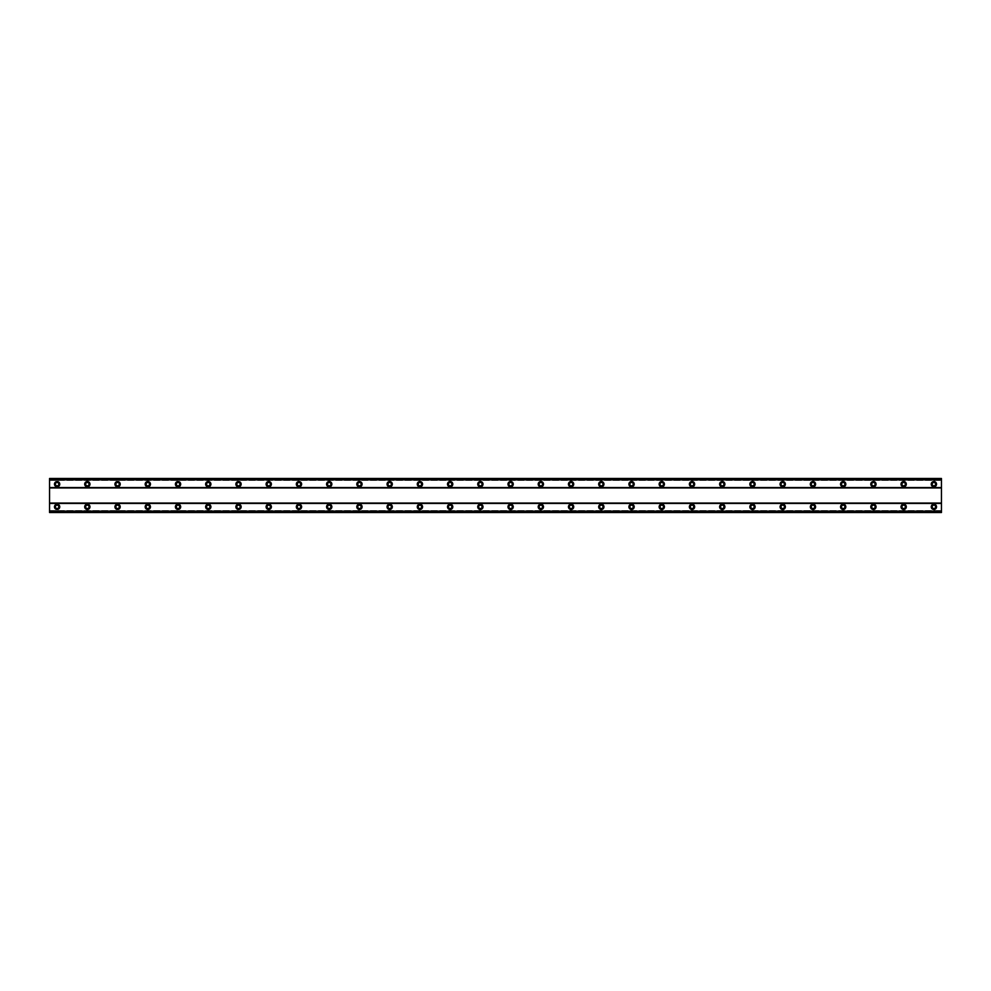 <?xml version="1.0" encoding="UTF-8"?>
<svg xmlns="http://www.w3.org/2000/svg" width="991" height="991" viewBox="0 0 991 991"><rect width="100%" height="100%" fill="white"/><g stroke="black" fill="none" stroke-linecap="round" stroke-linejoin="round"><path stroke-width="0.74" stroke-dasharray="4.96 3.72" d="M57.106 504.196A2.651 2.651 0 0 0 54.468 506.835A2.651 2.651 0 0 0 57.106 509.485A2.651 2.651 0 0 0 59.757 506.835A2.651 2.651 0 0 0 57.106 504.196M933.894 504.196A2.651 2.651 0 0 0 931.243 506.835A2.651 2.651 0 0 0 933.894 509.485A2.651 2.651 0 0 0 936.532 506.835A2.651 2.651 0 0 0 933.894 504.196M903.656 504.196A2.651 2.651 0 0 0 901.017 506.835A2.651 2.651 0 0 0 903.656 509.485A2.651 2.651 0 0 0 906.307 506.835A2.651 2.651 0 0 0 903.656 504.196M873.418 504.196A2.651 2.651 0 0 0 870.779 506.835A2.651 2.651 0 0 0 873.418 509.485A2.651 2.651 0 0 0 876.069 506.835A2.651 2.651 0 0 0 873.418 504.196M843.192 504.196A2.651 2.651 0 0 0 840.541 506.835A2.651 2.651 0 0 0 843.192 509.485A2.651 2.651 0 0 0 845.831 506.835A2.651 2.651 0 0 0 843.192 504.196M812.954 504.196A2.651 2.651 0 0 0 810.316 506.835A2.651 2.651 0 0 0 812.954 509.485A2.651 2.651 0 0 0 815.605 506.835A2.651 2.651 0 0 0 812.954 504.196M782.717 504.196A2.651 2.651 0 0 0 780.078 506.835A2.651 2.651 0 0 0 782.717 509.485A2.651 2.651 0 0 0 785.368 506.835A2.651 2.651 0 0 0 782.717 504.196M752.491 504.196A2.651 2.651 0 0 0 749.84 506.835A2.651 2.651 0 0 0 752.491 509.485A2.651 2.651 0 0 0 755.13 506.835A2.651 2.651 0 0 0 752.491 504.196M722.253 504.196A2.651 2.651 0 0 0 719.615 506.835A2.651 2.651 0 0 0 722.253 509.485A2.651 2.651 0 0 0 724.904 506.835A2.651 2.651 0 0 0 722.253 504.196M692.015 504.196A2.651 2.651 0 0 0 689.377 506.835A2.651 2.651 0 0 0 692.015 509.485A2.651 2.651 0 0 0 694.666 506.835A2.651 2.651 0 0 0 692.015 504.196M661.79 504.196A2.651 2.651 0 0 0 659.139 506.835A2.651 2.651 0 0 0 661.79 509.485A2.651 2.651 0 0 0 664.428 506.835A2.651 2.651 0 0 0 661.79 504.196M631.552 504.196A2.651 2.651 0 0 0 628.901 506.835A2.651 2.651 0 0 0 631.552 509.485A2.651 2.651 0 0 0 634.203 506.835A2.651 2.651 0 0 0 631.552 504.196M601.314 504.196A2.651 2.651 0 0 0 598.675 506.835A2.651 2.651 0 0 0 601.314 509.485A2.651 2.651 0 0 0 603.965 506.835A2.651 2.651 0 0 0 601.314 504.196M571.089 504.196A2.651 2.651 0 0 0 568.438 506.835A2.651 2.651 0 0 0 571.089 509.485A2.651 2.651 0 0 0 573.727 506.835A2.651 2.651 0 0 0 571.089 504.196M540.851 504.196A2.651 2.651 0 0 0 538.2 506.835A2.651 2.651 0 0 0 540.851 509.485A2.651 2.651 0 0 0 543.502 506.835A2.651 2.651 0 0 0 540.851 504.196M510.613 504.196A2.651 2.651 0 0 0 507.974 506.835A2.651 2.651 0 0 0 510.613 509.485A2.651 2.651 0 0 0 513.264 506.835A2.651 2.651 0 0 0 510.613 504.196M480.387 504.196A2.651 2.651 0 0 0 477.736 506.835A2.651 2.651 0 0 0 480.387 509.485A2.651 2.651 0 0 0 483.026 506.835A2.651 2.651 0 0 0 480.387 504.196M450.149 504.196A2.651 2.651 0 0 0 447.498 506.835A2.651 2.651 0 0 0 450.149 509.485A2.651 2.651 0 0 0 452.8 506.835A2.651 2.651 0 0 0 450.149 504.196M419.911 504.196A2.651 2.651 0 0 0 417.273 506.835A2.651 2.651 0 0 0 419.911 509.485A2.651 2.651 0 0 0 422.562 506.835A2.651 2.651 0 0 0 419.911 504.196M389.686 504.196A2.651 2.651 0 0 0 387.035 506.835A2.651 2.651 0 0 0 389.686 509.485A2.651 2.651 0 0 0 392.325 506.835A2.651 2.651 0 0 0 389.686 504.196M359.448 504.196A2.651 2.651 0 0 0 356.797 506.835A2.651 2.651 0 0 0 359.448 509.485A2.651 2.651 0 0 0 362.099 506.835A2.651 2.651 0 0 0 359.448 504.196M329.21 504.196A2.651 2.651 0 0 0 326.572 506.835A2.651 2.651 0 0 0 329.21 509.485A2.651 2.651 0 0 0 331.861 506.835A2.651 2.651 0 0 0 329.21 504.196M298.985 504.196A2.651 2.651 0 0 0 296.334 506.835A2.651 2.651 0 0 0 298.985 509.485A2.651 2.651 0 0 0 301.623 506.835A2.651 2.651 0 0 0 298.985 504.196M268.747 504.196A2.651 2.651 0 0 0 266.096 506.835A2.651 2.651 0 0 0 268.747 509.485A2.651 2.651 0 0 0 271.385 506.835A2.651 2.651 0 0 0 268.747 504.196M238.509 504.196A2.651 2.651 0 0 0 235.87 506.835A2.651 2.651 0 0 0 238.509 509.485A2.651 2.651 0 0 0 241.16 506.835A2.651 2.651 0 0 0 238.509 504.196M208.283 504.196A2.651 2.651 0 0 0 205.632 506.835A2.651 2.651 0 0 0 208.283 509.485A2.651 2.651 0 0 0 210.922 506.835A2.651 2.651 0 0 0 208.283 504.196M178.046 504.196A2.651 2.651 0 0 0 175.395 506.835A2.651 2.651 0 0 0 178.046 509.485A2.651 2.651 0 0 0 180.684 506.835A2.651 2.651 0 0 0 178.046 504.196M147.808 504.196A2.651 2.651 0 0 0 145.169 506.835A2.651 2.651 0 0 0 147.808 509.485A2.651 2.651 0 0 0 150.459 506.835A2.651 2.651 0 0 0 147.808 504.196M117.582 504.196A2.651 2.651 0 0 0 114.931 506.835A2.651 2.651 0 0 0 117.582 509.485A2.651 2.651 0 0 0 120.221 506.835A2.651 2.651 0 0 0 117.582 504.196M87.344 504.196A2.651 2.651 0 0 0 84.693 506.835A2.651 2.651 0 0 0 87.344 509.485A2.651 2.651 0 0 0 89.983 506.835A2.651 2.651 0 0 0 87.344 504.196M57.106 481.515A2.651 2.651 0 0 0 54.468 484.165A2.651 2.651 0 0 0 57.106 486.804A2.651 2.651 0 0 0 59.757 484.165A2.651 2.651 0 0 0 57.106 481.515M933.894 481.515A2.651 2.651 0 0 0 931.243 484.165A2.651 2.651 0 0 0 933.894 486.804A2.651 2.651 0 0 0 936.532 484.165A2.651 2.651 0 0 0 933.894 481.515M903.656 481.515A2.651 2.651 0 0 0 901.017 484.165A2.651 2.651 0 0 0 903.656 486.804A2.651 2.651 0 0 0 906.307 484.165A2.651 2.651 0 0 0 903.656 481.515M873.418 481.515A2.651 2.651 0 0 0 870.779 484.165A2.651 2.651 0 0 0 873.418 486.804A2.651 2.651 0 0 0 876.069 484.165A2.651 2.651 0 0 0 873.418 481.515M843.192 481.515A2.651 2.651 0 0 0 840.541 484.165A2.651 2.651 0 0 0 843.192 486.804A2.651 2.651 0 0 0 845.831 484.165A2.651 2.651 0 0 0 843.192 481.515M812.954 481.515A2.651 2.651 0 0 0 810.316 484.165A2.651 2.651 0 0 0 812.954 486.804A2.651 2.651 0 0 0 815.605 484.165A2.651 2.651 0 0 0 812.954 481.515M782.717 481.515A2.651 2.651 0 0 0 780.078 484.165A2.651 2.651 0 0 0 782.717 486.804A2.651 2.651 0 0 0 785.368 484.165A2.651 2.651 0 0 0 782.717 481.515M752.491 481.515A2.651 2.651 0 0 0 749.84 484.165A2.651 2.651 0 0 0 752.491 486.804A2.651 2.651 0 0 0 755.13 484.165A2.651 2.651 0 0 0 752.491 481.515M722.253 481.515A2.651 2.651 0 0 0 719.615 484.165A2.651 2.651 0 0 0 722.253 486.804A2.651 2.651 0 0 0 724.904 484.165A2.651 2.651 0 0 0 722.253 481.515M692.015 481.515A2.651 2.651 0 0 0 689.377 484.165A2.651 2.651 0 0 0 692.015 486.804A2.651 2.651 0 0 0 694.666 484.165A2.651 2.651 0 0 0 692.015 481.515M661.79 481.515A2.651 2.651 0 0 0 659.139 484.165A2.651 2.651 0 0 0 661.79 486.804A2.651 2.651 0 0 0 664.428 484.165A2.651 2.651 0 0 0 661.79 481.515M631.552 481.515A2.651 2.651 0 0 0 628.901 484.165A2.651 2.651 0 0 0 631.552 486.804A2.651 2.651 0 0 0 634.203 484.165A2.651 2.651 0 0 0 631.552 481.515M601.314 481.515A2.651 2.651 0 0 0 598.675 484.165A2.651 2.651 0 0 0 601.314 486.804A2.651 2.651 0 0 0 603.965 484.165A2.651 2.651 0 0 0 601.314 481.515M571.089 481.515A2.651 2.651 0 0 0 568.438 484.165A2.651 2.651 0 0 0 571.089 486.804A2.651 2.651 0 0 0 573.727 484.165A2.651 2.651 0 0 0 571.089 481.515M540.851 481.515A2.651 2.651 0 0 0 538.2 484.165A2.651 2.651 0 0 0 540.851 486.804A2.651 2.651 0 0 0 543.502 484.165A2.651 2.651 0 0 0 540.851 481.515M510.613 481.515A2.651 2.651 0 0 0 507.974 484.165A2.651 2.651 0 0 0 510.613 486.804A2.651 2.651 0 0 0 513.264 484.165A2.651 2.651 0 0 0 510.613 481.515M480.387 481.515A2.651 2.651 0 0 0 477.736 484.165A2.651 2.651 0 0 0 480.387 486.804A2.651 2.651 0 0 0 483.026 484.165A2.651 2.651 0 0 0 480.387 481.515M450.149 481.515A2.651 2.651 0 0 0 447.498 484.165A2.651 2.651 0 0 0 450.149 486.804A2.651 2.651 0 0 0 452.8 484.165A2.651 2.651 0 0 0 450.149 481.515M419.911 481.515A2.651 2.651 0 0 0 417.273 484.165A2.651 2.651 0 0 0 419.911 486.804A2.651 2.651 0 0 0 422.562 484.165A2.651 2.651 0 0 0 419.911 481.515M389.686 481.515A2.651 2.651 0 0 0 387.035 484.165A2.651 2.651 0 0 0 389.686 486.804A2.651 2.651 0 0 0 392.325 484.165A2.651 2.651 0 0 0 389.686 481.515M359.448 481.515A2.651 2.651 0 0 0 356.797 484.165A2.651 2.651 0 0 0 359.448 486.804A2.651 2.651 0 0 0 362.099 484.165A2.651 2.651 0 0 0 359.448 481.515M329.21 481.515A2.651 2.651 0 0 0 326.572 484.165A2.651 2.651 0 0 0 329.21 486.804A2.651 2.651 0 0 0 331.861 484.165A2.651 2.651 0 0 0 329.21 481.515M298.985 481.515A2.651 2.651 0 0 0 296.334 484.165A2.651 2.651 0 0 0 298.985 486.804A2.651 2.651 0 0 0 301.623 484.165A2.651 2.651 0 0 0 298.985 481.515M268.747 481.515A2.651 2.651 0 0 0 266.096 484.165A2.651 2.651 0 0 0 268.747 486.804A2.651 2.651 0 0 0 271.385 484.165A2.651 2.651 0 0 0 268.747 481.515M238.509 481.515A2.651 2.651 0 0 0 235.87 484.165A2.651 2.651 0 0 0 238.509 486.804A2.651 2.651 0 0 0 241.16 484.165A2.651 2.651 0 0 0 238.509 481.515M208.283 481.515A2.651 2.651 0 0 0 205.632 484.165A2.651 2.651 0 0 0 208.283 486.804A2.651 2.651 0 0 0 210.922 484.165A2.651 2.651 0 0 0 208.283 481.515M178.046 481.515A2.651 2.651 0 0 0 175.395 484.165A2.651 2.651 0 0 0 178.046 486.804A2.651 2.651 0 0 0 180.684 484.165A2.651 2.651 0 0 0 178.046 481.515M147.808 481.515A2.651 2.651 0 0 0 145.169 484.165A2.651 2.651 0 0 0 147.808 486.804A2.651 2.651 0 0 0 150.459 484.165A2.651 2.651 0 0 0 147.808 481.515M117.582 481.515A2.651 2.651 0 0 0 114.931 484.165A2.651 2.651 0 0 0 117.582 486.804A2.651 2.651 0 0 0 120.221 484.165A2.651 2.651 0 0 0 117.582 481.515M87.344 481.515A2.651 2.651 0 0 0 84.693 484.165A2.651 2.651 0 0 0 87.344 486.804A2.651 2.651 0 0 0 89.983 484.165A2.651 2.651 0 0 0 87.344 481.515M57.106 485.863A1.697 1.697 0 0 1 55.409 484.165A1.697 1.697 0 0 1 57.106 482.456A1.697 1.697 0 0 1 58.803 484.165A1.697 1.697 0 0 1 57.106 485.863M933.894 485.863A1.697 1.697 0 0 1 932.197 484.165A1.697 1.697 0 0 1 933.894 482.456A1.697 1.697 0 0 1 935.591 484.165A1.697 1.697 0 0 1 933.894 485.863M903.656 485.863A1.697 1.697 0 0 1 901.959 484.165A1.697 1.697 0 0 1 903.656 482.456A1.697 1.697 0 0 1 905.353 484.165A1.697 1.697 0 0 1 903.656 485.863M873.418 485.863A1.697 1.697 0 0 1 871.721 484.165A1.697 1.697 0 0 1 873.418 482.456A1.697 1.697 0 0 1 875.127 484.165A1.697 1.697 0 0 1 873.418 485.863M843.192 485.863A1.697 1.697 0 0 1 841.495 484.165A1.697 1.697 0 0 1 843.192 482.456A1.697 1.697 0 0 1 844.889 484.165A1.697 1.697 0 0 1 843.192 485.863M812.954 485.863A1.697 1.697 0 0 1 811.257 484.165A1.697 1.697 0 0 1 812.954 482.456A1.697 1.697 0 0 1 814.652 484.165A1.697 1.697 0 0 1 812.954 485.863M782.717 485.863A1.697 1.697 0 0 1 781.019 484.165A1.697 1.697 0 0 1 782.717 482.456A1.697 1.697 0 0 1 784.426 484.165A1.697 1.697 0 0 1 782.717 485.863M752.491 485.863A1.697 1.697 0 0 1 750.782 484.165A1.697 1.697 0 0 1 752.491 482.456A1.697 1.697 0 0 1 754.188 484.165A1.697 1.697 0 0 1 752.491 485.863M722.253 485.863A1.697 1.697 0 0 1 720.556 484.165A1.697 1.697 0 0 1 722.253 482.456A1.697 1.697 0 0 1 723.95 484.165A1.697 1.697 0 0 1 722.253 485.863M692.015 485.863A1.697 1.697 0 0 1 690.318 484.165A1.697 1.697 0 0 1 692.015 482.456A1.697 1.697 0 0 1 693.725 484.165A1.697 1.697 0 0 1 692.015 485.863M661.79 485.863A1.697 1.697 0 0 1 660.08 484.165A1.697 1.697 0 0 1 661.79 482.456A1.697 1.697 0 0 1 663.487 484.165A1.697 1.697 0 0 1 661.79 485.863M631.552 485.863A1.697 1.697 0 0 1 629.855 484.165A1.697 1.697 0 0 1 631.552 482.456A1.697 1.697 0 0 1 633.249 484.165A1.697 1.697 0 0 1 631.552 485.863M601.314 485.863A1.697 1.697 0 0 1 599.617 484.165A1.697 1.697 0 0 1 601.314 482.456A1.697 1.697 0 0 1 603.024 484.165A1.697 1.697 0 0 1 601.314 485.863M571.089 485.863A1.697 1.697 0 0 1 569.379 484.165A1.697 1.697 0 0 1 571.089 482.456A1.697 1.697 0 0 1 572.786 484.165A1.697 1.697 0 0 1 571.089 485.863M540.851 485.863A1.697 1.697 0 0 1 539.154 484.165A1.697 1.697 0 0 1 540.851 482.456A1.697 1.697 0 0 1 542.548 484.165A1.697 1.697 0 0 1 540.851 485.863M510.613 485.863A1.697 1.697 0 0 1 508.916 484.165A1.697 1.697 0 0 1 510.613 482.456A1.697 1.697 0 0 1 512.322 484.165A1.697 1.697 0 0 1 510.613 485.863M480.387 485.863A1.697 1.697 0 0 1 478.678 484.165A1.697 1.697 0 0 1 480.387 482.456A1.697 1.697 0 0 1 482.084 484.165A1.697 1.697 0 0 1 480.387 485.863M450.149 485.863A1.697 1.697 0 0 1 448.452 484.165A1.697 1.697 0 0 1 450.149 482.456A1.697 1.697 0 0 1 451.846 484.165A1.697 1.697 0 0 1 450.149 485.863M419.911 485.863A1.697 1.697 0 0 1 418.214 484.165A1.697 1.697 0 0 1 419.911 482.456A1.697 1.697 0 0 1 421.621 484.165A1.697 1.697 0 0 1 419.911 485.863M389.686 485.863A1.697 1.697 0 0 1 387.976 484.165A1.697 1.697 0 0 1 389.686 482.456A1.697 1.697 0 0 1 391.383 484.165A1.697 1.697 0 0 1 389.686 485.863M359.448 485.863A1.697 1.697 0 0 1 357.751 484.165A1.697 1.697 0 0 1 359.448 482.456A1.697 1.697 0 0 1 361.145 484.165A1.697 1.697 0 0 1 359.448 485.863M329.21 485.863A1.697 1.697 0 0 1 327.513 484.165A1.697 1.697 0 0 1 329.21 482.456A1.697 1.697 0 0 1 330.92 484.165A1.697 1.697 0 0 1 329.21 485.863M298.985 485.863A1.697 1.697 0 0 1 297.275 484.165A1.697 1.697 0 0 1 298.985 482.456A1.697 1.697 0 0 1 300.682 484.165A1.697 1.697 0 0 1 298.985 485.863M268.747 485.863A1.697 1.697 0 0 1 267.05 484.165A1.697 1.697 0 0 1 268.747 482.456A1.697 1.697 0 0 1 270.444 484.165A1.697 1.697 0 0 1 268.747 485.863M238.509 485.863A1.697 1.697 0 0 1 236.812 484.165A1.697 1.697 0 0 1 238.509 482.456A1.697 1.697 0 0 1 240.218 484.165A1.697 1.697 0 0 1 238.509 485.863M208.283 485.863A1.697 1.697 0 0 1 206.574 484.165A1.697 1.697 0 0 1 208.283 482.456A1.697 1.697 0 0 1 209.981 484.165A1.697 1.697 0 0 1 208.283 485.863M178.046 485.863A1.697 1.697 0 0 1 176.348 484.165A1.697 1.697 0 0 1 178.046 482.456A1.697 1.697 0 0 1 179.743 484.165A1.697 1.697 0 0 1 178.046 485.863M147.808 485.863A1.697 1.697 0 0 1 146.111 484.165A1.697 1.697 0 0 1 147.808 482.456A1.697 1.697 0 0 1 149.505 484.165A1.697 1.697 0 0 1 147.808 485.863M117.582 485.863A1.697 1.697 0 0 1 115.873 484.165A1.697 1.697 0 0 1 117.582 482.456A1.697 1.697 0 0 1 119.279 484.165A1.697 1.697 0 0 1 117.582 485.863M87.344 485.863A1.697 1.697 0 0 1 85.647 484.165A1.697 1.697 0 0 1 87.344 482.456A1.697 1.697 0 0 1 89.041 484.165A1.697 1.697 0 0 1 87.344 485.863M57.106 508.544A1.697 1.697 0 0 1 55.409 506.835A1.697 1.697 0 0 1 57.106 505.137A1.697 1.697 0 0 1 58.803 506.835A1.697 1.697 0 0 1 57.106 508.544M933.894 508.544A1.697 1.697 0 0 1 932.197 506.835A1.697 1.697 0 0 1 933.894 505.137A1.697 1.697 0 0 1 935.591 506.835A1.697 1.697 0 0 1 933.894 508.544M903.656 508.544A1.697 1.697 0 0 1 901.959 506.835A1.697 1.697 0 0 1 903.656 505.137A1.697 1.697 0 0 1 905.353 506.835A1.697 1.697 0 0 1 903.656 508.544M873.418 508.544A1.697 1.697 0 0 1 871.721 506.835A1.697 1.697 0 0 1 873.418 505.137A1.697 1.697 0 0 1 875.127 506.835A1.697 1.697 0 0 1 873.418 508.544M843.192 508.544A1.697 1.697 0 0 1 841.495 506.835A1.697 1.697 0 0 1 843.192 505.137A1.697 1.697 0 0 1 844.889 506.835A1.697 1.697 0 0 1 843.192 508.544M812.954 508.544A1.697 1.697 0 0 1 811.257 506.835A1.697 1.697 0 0 1 812.954 505.137A1.697 1.697 0 0 1 814.652 506.835A1.697 1.697 0 0 1 812.954 508.544M782.717 508.544A1.697 1.697 0 0 1 781.019 506.835A1.697 1.697 0 0 1 782.717 505.137A1.697 1.697 0 0 1 784.426 506.835A1.697 1.697 0 0 1 782.717 508.544M752.491 508.544A1.697 1.697 0 0 1 750.782 506.835A1.697 1.697 0 0 1 752.491 505.137A1.697 1.697 0 0 1 754.188 506.835A1.697 1.697 0 0 1 752.491 508.544M722.253 508.544A1.697 1.697 0 0 1 720.556 506.835A1.697 1.697 0 0 1 722.253 505.137A1.697 1.697 0 0 1 723.95 506.835A1.697 1.697 0 0 1 722.253 508.544M692.015 508.544A1.697 1.697 0 0 1 690.318 506.835A1.697 1.697 0 0 1 692.015 505.137A1.697 1.697 0 0 1 693.725 506.835A1.697 1.697 0 0 1 692.015 508.544M661.79 508.544A1.697 1.697 0 0 1 660.08 506.835A1.697 1.697 0 0 1 661.79 505.137A1.697 1.697 0 0 1 663.487 506.835A1.697 1.697 0 0 1 661.79 508.544M631.552 508.544A1.697 1.697 0 0 1 629.855 506.835A1.697 1.697 0 0 1 631.552 505.137A1.697 1.697 0 0 1 633.249 506.835A1.697 1.697 0 0 1 631.552 508.544M601.314 508.544A1.697 1.697 0 0 1 599.617 506.835A1.697 1.697 0 0 1 601.314 505.137A1.697 1.697 0 0 1 603.024 506.835A1.697 1.697 0 0 1 601.314 508.544M571.089 508.544A1.697 1.697 0 0 1 569.379 506.835A1.697 1.697 0 0 1 571.089 505.137A1.697 1.697 0 0 1 572.786 506.835A1.697 1.697 0 0 1 571.089 508.544M540.851 508.544A1.697 1.697 0 0 1 539.154 506.835A1.697 1.697 0 0 1 540.851 505.137A1.697 1.697 0 0 1 542.548 506.835A1.697 1.697 0 0 1 540.851 508.544M510.613 508.544A1.697 1.697 0 0 1 508.916 506.835A1.697 1.697 0 0 1 510.613 505.137A1.697 1.697 0 0 1 512.322 506.835A1.697 1.697 0 0 1 510.613 508.544M480.387 508.544A1.697 1.697 0 0 1 478.678 506.835A1.697 1.697 0 0 1 480.387 505.137A1.697 1.697 0 0 1 482.084 506.835A1.697 1.697 0 0 1 480.387 508.544M450.149 508.544A1.697 1.697 0 0 1 448.452 506.835A1.697 1.697 0 0 1 450.149 505.137A1.697 1.697 0 0 1 451.846 506.835A1.697 1.697 0 0 1 450.149 508.544M419.911 508.544A1.697 1.697 0 0 1 418.214 506.835A1.697 1.697 0 0 1 419.911 505.137A1.697 1.697 0 0 1 421.621 506.835A1.697 1.697 0 0 1 419.911 508.544M389.686 508.544A1.697 1.697 0 0 1 387.976 506.835A1.697 1.697 0 0 1 389.686 505.137A1.697 1.697 0 0 1 391.383 506.835A1.697 1.697 0 0 1 389.686 508.544M359.448 508.544A1.697 1.697 0 0 1 357.751 506.835A1.697 1.697 0 0 1 359.448 505.137A1.697 1.697 0 0 1 361.145 506.835A1.697 1.697 0 0 1 359.448 508.544M329.21 508.544A1.697 1.697 0 0 1 327.513 506.835A1.697 1.697 0 0 1 329.21 505.137A1.697 1.697 0 0 1 330.92 506.835A1.697 1.697 0 0 1 329.21 508.544M298.985 508.544A1.697 1.697 0 0 1 297.275 506.835A1.697 1.697 0 0 1 298.985 505.137A1.697 1.697 0 0 1 300.682 506.835A1.697 1.697 0 0 1 298.985 508.544M268.747 508.544A1.697 1.697 0 0 1 267.05 506.835A1.697 1.697 0 0 1 268.747 505.137A1.697 1.697 0 0 1 270.444 506.835A1.697 1.697 0 0 1 268.747 508.544M238.509 508.544A1.697 1.697 0 0 1 236.812 506.835A1.697 1.697 0 0 1 238.509 505.137A1.697 1.697 0 0 1 240.218 506.835A1.697 1.697 0 0 1 238.509 508.544M208.283 508.544A1.697 1.697 0 0 1 206.574 506.835A1.697 1.697 0 0 1 208.283 505.137A1.697 1.697 0 0 1 209.981 506.835A1.697 1.697 0 0 1 208.283 508.544M178.046 508.544A1.697 1.697 0 0 1 176.348 506.835A1.697 1.697 0 0 1 178.046 505.137A1.697 1.697 0 0 1 179.743 506.835A1.697 1.697 0 0 1 178.046 508.544M147.808 508.544A1.697 1.697 0 0 1 146.111 506.835A1.697 1.697 0 0 1 147.808 505.137A1.697 1.697 0 0 1 149.505 506.835A1.697 1.697 0 0 1 147.808 508.544M117.582 508.544A1.697 1.697 0 0 1 115.873 506.835A1.697 1.697 0 0 1 117.582 505.137A1.697 1.697 0 0 1 119.279 506.835A1.697 1.697 0 0 1 117.582 508.544M87.344 508.544A1.697 1.697 0 0 1 85.647 506.835A1.697 1.697 0 0 1 87.344 505.137A1.697 1.697 0 0 1 89.041 506.835A1.697 1.697 0 0 1 87.344 508.544M941.45 487.944L49.55 487.944L49.55 503.056L941.45 503.056L941.45 487.56L49.55 487.56L49.55 478.492L49.55 479.78L941.45 479.78L941.45 478.492L941.45 479.78M941.45 487.56L941.45 478.492L49.55 478.492L49.55 479.78M49.55 512.124L941.45 512.124L49.55 512.508L941.45 512.508L941.45 510.576L941.45 512.508L49.55 512.508L49.55 503.056M941.45 512.124L941.45 503.056M49.55 503.44L941.45 503.44M941.45 478.554L49.55 478.554M49.55 480.424L941.45 480.424L49.55 480.424M49.55 478.492L941.45 478.492L49.55 478.492M941.45 478.876L49.55 478.876M49.55 510.576L941.45 510.576L49.55 510.576M49.55 511.22L941.45 511.22M49.55 512.446L941.45 512.446"/><path stroke-width="1.49" d="M57.106 504.196A2.651 2.651 0 0 0 54.468 506.835A2.651 2.651 0 0 0 57.106 509.485A2.651 2.651 0 0 0 59.757 506.835A2.651 2.651 0 0 0 57.106 504.196M933.894 504.196A2.651 2.651 0 0 0 931.243 506.835A2.651 2.651 0 0 0 933.894 509.485A2.651 2.651 0 0 0 936.532 506.835A2.651 2.651 0 0 0 933.894 504.196M903.656 504.196A2.651 2.651 0 0 0 901.017 506.835A2.651 2.651 0 0 0 903.656 509.485A2.651 2.651 0 0 0 906.307 506.835A2.651 2.651 0 0 0 903.656 504.196M873.418 504.196A2.651 2.651 0 0 0 870.779 506.835A2.651 2.651 0 0 0 873.418 509.485A2.651 2.651 0 0 0 876.069 506.835A2.651 2.651 0 0 0 873.418 504.196M843.192 504.196A2.651 2.651 0 0 0 840.541 506.835A2.651 2.651 0 0 0 843.192 509.485A2.651 2.651 0 0 0 845.831 506.835A2.651 2.651 0 0 0 843.192 504.196M812.954 504.196A2.651 2.651 0 0 0 810.316 506.835A2.651 2.651 0 0 0 812.954 509.485A2.651 2.651 0 0 0 815.605 506.835A2.651 2.651 0 0 0 812.954 504.196M782.717 504.196A2.651 2.651 0 0 0 780.078 506.835A2.651 2.651 0 0 0 782.717 509.485A2.651 2.651 0 0 0 785.368 506.835A2.651 2.651 0 0 0 782.717 504.196M752.491 504.196A2.651 2.651 0 0 0 749.84 506.835A2.651 2.651 0 0 0 752.491 509.485A2.651 2.651 0 0 0 755.13 506.835A2.651 2.651 0 0 0 752.491 504.196M722.253 504.196A2.651 2.651 0 0 0 719.615 506.835A2.651 2.651 0 0 0 722.253 509.485A2.651 2.651 0 0 0 724.904 506.835A2.651 2.651 0 0 0 722.253 504.196M692.015 504.196A2.651 2.651 0 0 0 689.377 506.835A2.651 2.651 0 0 0 692.015 509.485A2.651 2.651 0 0 0 694.666 506.835A2.651 2.651 0 0 0 692.015 504.196M661.79 504.196A2.651 2.651 0 0 0 659.139 506.835A2.651 2.651 0 0 0 661.79 509.485A2.651 2.651 0 0 0 664.428 506.835A2.651 2.651 0 0 0 661.79 504.196M631.552 504.196A2.651 2.651 0 0 0 628.901 506.835A2.651 2.651 0 0 0 631.552 509.485A2.651 2.651 0 0 0 634.203 506.835A2.651 2.651 0 0 0 631.552 504.196M601.314 504.196A2.651 2.651 0 0 0 598.675 506.835A2.651 2.651 0 0 0 601.314 509.485A2.651 2.651 0 0 0 603.965 506.835A2.651 2.651 0 0 0 601.314 504.196M571.089 504.196A2.651 2.651 0 0 0 568.438 506.835A2.651 2.651 0 0 0 571.089 509.485A2.651 2.651 0 0 0 573.727 506.835A2.651 2.651 0 0 0 571.089 504.196M540.851 504.196A2.651 2.651 0 0 0 538.2 506.835A2.651 2.651 0 0 0 540.851 509.485A2.651 2.651 0 0 0 543.502 506.835A2.651 2.651 0 0 0 540.851 504.196M510.613 504.196A2.651 2.651 0 0 0 507.974 506.835A2.651 2.651 0 0 0 510.613 509.485A2.651 2.651 0 0 0 513.264 506.835A2.651 2.651 0 0 0 510.613 504.196M480.387 504.196A2.651 2.651 0 0 0 477.736 506.835A2.651 2.651 0 0 0 480.387 509.485A2.651 2.651 0 0 0 483.026 506.835A2.651 2.651 0 0 0 480.387 504.196M450.149 504.196A2.651 2.651 0 0 0 447.498 506.835A2.651 2.651 0 0 0 450.149 509.485A2.651 2.651 0 0 0 452.8 506.835A2.651 2.651 0 0 0 450.149 504.196M419.911 504.196A2.651 2.651 0 0 0 417.273 506.835A2.651 2.651 0 0 0 419.911 509.485A2.651 2.651 0 0 0 422.562 506.835A2.651 2.651 0 0 0 419.911 504.196M389.686 504.196A2.651 2.651 0 0 0 387.035 506.835A2.651 2.651 0 0 0 389.686 509.485A2.651 2.651 0 0 0 392.325 506.835A2.651 2.651 0 0 0 389.686 504.196M359.448 504.196A2.651 2.651 0 0 0 356.797 506.835A2.651 2.651 0 0 0 359.448 509.485A2.651 2.651 0 0 0 362.099 506.835A2.651 2.651 0 0 0 359.448 504.196M329.21 504.196A2.651 2.651 0 0 0 326.572 506.835A2.651 2.651 0 0 0 329.21 509.485A2.651 2.651 0 0 0 331.861 506.835A2.651 2.651 0 0 0 329.21 504.196M298.985 504.196A2.651 2.651 0 0 0 296.334 506.835A2.651 2.651 0 0 0 298.985 509.485A2.651 2.651 0 0 0 301.623 506.835A2.651 2.651 0 0 0 298.985 504.196M268.747 504.196A2.651 2.651 0 0 0 266.096 506.835A2.651 2.651 0 0 0 268.747 509.485A2.651 2.651 0 0 0 271.385 506.835A2.651 2.651 0 0 0 268.747 504.196M238.509 504.196A2.651 2.651 0 0 0 235.87 506.835A2.651 2.651 0 0 0 238.509 509.485A2.651 2.651 0 0 0 241.16 506.835A2.651 2.651 0 0 0 238.509 504.196M208.283 504.196A2.651 2.651 0 0 0 205.632 506.835A2.651 2.651 0 0 0 208.283 509.485A2.651 2.651 0 0 0 210.922 506.835A2.651 2.651 0 0 0 208.283 504.196M178.046 504.196A2.651 2.651 0 0 0 175.395 506.835A2.651 2.651 0 0 0 178.046 509.485A2.651 2.651 0 0 0 180.684 506.835A2.651 2.651 0 0 0 178.046 504.196M147.808 504.196A2.651 2.651 0 0 0 145.169 506.835A2.651 2.651 0 0 0 147.808 509.485A2.651 2.651 0 0 0 150.459 506.835A2.651 2.651 0 0 0 147.808 504.196M117.582 504.196A2.651 2.651 0 0 0 114.931 506.835A2.651 2.651 0 0 0 117.582 509.485A2.651 2.651 0 0 0 120.221 506.835A2.651 2.651 0 0 0 117.582 504.196M87.344 504.196A2.651 2.651 0 0 0 84.693 506.835A2.651 2.651 0 0 0 87.344 509.485A2.651 2.651 0 0 0 89.983 506.835A2.651 2.651 0 0 0 87.344 504.196M57.106 481.515A2.651 2.651 0 0 0 54.468 484.165A2.651 2.651 0 0 0 57.106 486.804A2.651 2.651 0 0 0 59.757 484.165A2.651 2.651 0 0 0 57.106 481.515M933.894 481.515A2.651 2.651 0 0 0 931.243 484.165A2.651 2.651 0 0 0 933.894 486.804A2.651 2.651 0 0 0 936.532 484.165A2.651 2.651 0 0 0 933.894 481.515M903.656 481.515A2.651 2.651 0 0 0 901.017 484.165A2.651 2.651 0 0 0 903.656 486.804A2.651 2.651 0 0 0 906.307 484.165A2.651 2.651 0 0 0 903.656 481.515M873.418 481.515A2.651 2.651 0 0 0 870.779 484.165A2.651 2.651 0 0 0 873.418 486.804A2.651 2.651 0 0 0 876.069 484.165A2.651 2.651 0 0 0 873.418 481.515M843.192 481.515A2.651 2.651 0 0 0 840.541 484.165A2.651 2.651 0 0 0 843.192 486.804A2.651 2.651 0 0 0 845.831 484.165A2.651 2.651 0 0 0 843.192 481.515M812.954 481.515A2.651 2.651 0 0 0 810.316 484.165A2.651 2.651 0 0 0 812.954 486.804A2.651 2.651 0 0 0 815.605 484.165A2.651 2.651 0 0 0 812.954 481.515M782.717 481.515A2.651 2.651 0 0 0 780.078 484.165A2.651 2.651 0 0 0 782.717 486.804A2.651 2.651 0 0 0 785.368 484.165A2.651 2.651 0 0 0 782.717 481.515M752.491 481.515A2.651 2.651 0 0 0 749.84 484.165A2.651 2.651 0 0 0 752.491 486.804A2.651 2.651 0 0 0 755.13 484.165A2.651 2.651 0 0 0 752.491 481.515M722.253 481.515A2.651 2.651 0 0 0 719.615 484.165A2.651 2.651 0 0 0 722.253 486.804A2.651 2.651 0 0 0 724.904 484.165A2.651 2.651 0 0 0 722.253 481.515M692.015 481.515A2.651 2.651 0 0 0 689.377 484.165A2.651 2.651 0 0 0 692.015 486.804A2.651 2.651 0 0 0 694.666 484.165A2.651 2.651 0 0 0 692.015 481.515M661.79 481.515A2.651 2.651 0 0 0 659.139 484.165A2.651 2.651 0 0 0 661.79 486.804A2.651 2.651 0 0 0 664.428 484.165A2.651 2.651 0 0 0 661.79 481.515M631.552 481.515A2.651 2.651 0 0 0 628.901 484.165A2.651 2.651 0 0 0 631.552 486.804A2.651 2.651 0 0 0 634.203 484.165A2.651 2.651 0 0 0 631.552 481.515M601.314 481.515A2.651 2.651 0 0 0 598.675 484.165A2.651 2.651 0 0 0 601.314 486.804A2.651 2.651 0 0 0 603.965 484.165A2.651 2.651 0 0 0 601.314 481.515M571.089 481.515A2.651 2.651 0 0 0 568.438 484.165A2.651 2.651 0 0 0 571.089 486.804A2.651 2.651 0 0 0 573.727 484.165A2.651 2.651 0 0 0 571.089 481.515M540.851 481.515A2.651 2.651 0 0 0 538.2 484.165A2.651 2.651 0 0 0 540.851 486.804A2.651 2.651 0 0 0 543.502 484.165A2.651 2.651 0 0 0 540.851 481.515M510.613 481.515A2.651 2.651 0 0 0 507.974 484.165A2.651 2.651 0 0 0 510.613 486.804A2.651 2.651 0 0 0 513.264 484.165A2.651 2.651 0 0 0 510.613 481.515M480.387 481.515A2.651 2.651 0 0 0 477.736 484.165A2.651 2.651 0 0 0 480.387 486.804A2.651 2.651 0 0 0 483.026 484.165A2.651 2.651 0 0 0 480.387 481.515M450.149 481.515A2.651 2.651 0 0 0 447.498 484.165A2.651 2.651 0 0 0 450.149 486.804A2.651 2.651 0 0 0 452.8 484.165A2.651 2.651 0 0 0 450.149 481.515M419.911 481.515A2.651 2.651 0 0 0 417.273 484.165A2.651 2.651 0 0 0 419.911 486.804A2.651 2.651 0 0 0 422.562 484.165A2.651 2.651 0 0 0 419.911 481.515M389.686 481.515A2.651 2.651 0 0 0 387.035 484.165A2.651 2.651 0 0 0 389.686 486.804A2.651 2.651 0 0 0 392.325 484.165A2.651 2.651 0 0 0 389.686 481.515M359.448 481.515A2.651 2.651 0 0 0 356.797 484.165A2.651 2.651 0 0 0 359.448 486.804A2.651 2.651 0 0 0 362.099 484.165A2.651 2.651 0 0 0 359.448 481.515M329.21 481.515A2.651 2.651 0 0 0 326.572 484.165A2.651 2.651 0 0 0 329.21 486.804A2.651 2.651 0 0 0 331.861 484.165A2.651 2.651 0 0 0 329.21 481.515M298.985 481.515A2.651 2.651 0 0 0 296.334 484.165A2.651 2.651 0 0 0 298.985 486.804A2.651 2.651 0 0 0 301.623 484.165A2.651 2.651 0 0 0 298.985 481.515M268.747 481.515A2.651 2.651 0 0 0 266.096 484.165A2.651 2.651 0 0 0 268.747 486.804A2.651 2.651 0 0 0 271.385 484.165A2.651 2.651 0 0 0 268.747 481.515M238.509 481.515A2.651 2.651 0 0 0 235.87 484.165A2.651 2.651 0 0 0 238.509 486.804A2.651 2.651 0 0 0 241.16 484.165A2.651 2.651 0 0 0 238.509 481.515M208.283 481.515A2.651 2.651 0 0 0 205.632 484.165A2.651 2.651 0 0 0 208.283 486.804A2.651 2.651 0 0 0 210.922 484.165A2.651 2.651 0 0 0 208.283 481.515M178.046 481.515A2.651 2.651 0 0 0 175.395 484.165A2.651 2.651 0 0 0 178.046 486.804A2.651 2.651 0 0 0 180.684 484.165A2.651 2.651 0 0 0 178.046 481.515M147.808 481.515A2.651 2.651 0 0 0 145.169 484.165A2.651 2.651 0 0 0 147.808 486.804A2.651 2.651 0 0 0 150.459 484.165A2.651 2.651 0 0 0 147.808 481.515M117.582 481.515A2.651 2.651 0 0 0 114.931 484.165A2.651 2.651 0 0 0 117.582 486.804A2.651 2.651 0 0 0 120.221 484.165A2.651 2.651 0 0 0 117.582 481.515M87.344 481.515A2.651 2.651 0 0 0 84.693 484.165A2.651 2.651 0 0 0 87.344 486.804A2.651 2.651 0 0 0 89.983 484.165A2.651 2.651 0 0 0 87.344 481.515M57.106 485.863A1.697 1.697 0 0 1 55.409 484.165A1.697 1.697 0 0 1 57.106 482.456A1.697 1.697 0 0 1 58.803 484.165A1.697 1.697 0 0 1 57.106 485.863M933.894 485.863A1.697 1.697 0 0 1 932.197 484.165A1.697 1.697 0 0 1 933.894 482.456A1.697 1.697 0 0 1 935.591 484.165A1.697 1.697 0 0 1 933.894 485.863M903.656 485.863A1.697 1.697 0 0 1 901.959 484.165A1.697 1.697 0 0 1 903.656 482.456A1.697 1.697 0 0 1 905.353 484.165A1.697 1.697 0 0 1 903.656 485.863M873.418 485.863A1.697 1.697 0 0 1 871.721 484.165A1.697 1.697 0 0 1 873.418 482.456A1.697 1.697 0 0 1 875.127 484.165A1.697 1.697 0 0 1 873.418 485.863M843.192 485.863A1.697 1.697 0 0 1 841.495 484.165A1.697 1.697 0 0 1 843.192 482.456A1.697 1.697 0 0 1 844.889 484.165A1.697 1.697 0 0 1 843.192 485.863M812.954 485.863A1.697 1.697 0 0 1 811.257 484.165A1.697 1.697 0 0 1 812.954 482.456A1.697 1.697 0 0 1 814.652 484.165A1.697 1.697 0 0 1 812.954 485.863M782.717 485.863A1.697 1.697 0 0 1 781.019 484.165A1.697 1.697 0 0 1 782.717 482.456A1.697 1.697 0 0 1 784.426 484.165A1.697 1.697 0 0 1 782.717 485.863M752.491 485.863A1.697 1.697 0 0 1 750.782 484.165A1.697 1.697 0 0 1 752.491 482.456A1.697 1.697 0 0 1 754.188 484.165A1.697 1.697 0 0 1 752.491 485.863M722.253 485.863A1.697 1.697 0 0 1 720.556 484.165A1.697 1.697 0 0 1 722.253 482.456A1.697 1.697 0 0 1 723.95 484.165A1.697 1.697 0 0 1 722.253 485.863M692.015 485.863A1.697 1.697 0 0 1 690.318 484.165A1.697 1.697 0 0 1 692.015 482.456A1.697 1.697 0 0 1 693.725 484.165A1.697 1.697 0 0 1 692.015 485.863M661.79 485.863A1.697 1.697 0 0 1 660.08 484.165A1.697 1.697 0 0 1 661.79 482.456A1.697 1.697 0 0 1 663.487 484.165A1.697 1.697 0 0 1 661.79 485.863M631.552 485.863A1.697 1.697 0 0 1 629.855 484.165A1.697 1.697 0 0 1 631.552 482.456A1.697 1.697 0 0 1 633.249 484.165A1.697 1.697 0 0 1 631.552 485.863M601.314 485.863A1.697 1.697 0 0 1 599.617 484.165A1.697 1.697 0 0 1 601.314 482.456A1.697 1.697 0 0 1 603.024 484.165A1.697 1.697 0 0 1 601.314 485.863M571.089 485.863A1.697 1.697 0 0 1 569.379 484.165A1.697 1.697 0 0 1 571.089 482.456A1.697 1.697 0 0 1 572.786 484.165A1.697 1.697 0 0 1 571.089 485.863M540.851 485.863A1.697 1.697 0 0 1 539.154 484.165A1.697 1.697 0 0 1 540.851 482.456A1.697 1.697 0 0 1 542.548 484.165A1.697 1.697 0 0 1 540.851 485.863M510.613 485.863A1.697 1.697 0 0 1 508.916 484.165A1.697 1.697 0 0 1 510.613 482.456A1.697 1.697 0 0 1 512.322 484.165A1.697 1.697 0 0 1 510.613 485.863M480.387 485.863A1.697 1.697 0 0 1 478.678 484.165A1.697 1.697 0 0 1 480.387 482.456A1.697 1.697 0 0 1 482.084 484.165A1.697 1.697 0 0 1 480.387 485.863M450.149 485.863A1.697 1.697 0 0 1 448.452 484.165A1.697 1.697 0 0 1 450.149 482.456A1.697 1.697 0 0 1 451.846 484.165A1.697 1.697 0 0 1 450.149 485.863M419.911 485.863A1.697 1.697 0 0 1 418.214 484.165A1.697 1.697 0 0 1 419.911 482.456A1.697 1.697 0 0 1 421.621 484.165A1.697 1.697 0 0 1 419.911 485.863M389.686 485.863A1.697 1.697 0 0 1 387.976 484.165A1.697 1.697 0 0 1 389.686 482.456A1.697 1.697 0 0 1 391.383 484.165A1.697 1.697 0 0 1 389.686 485.863M359.448 485.863A1.697 1.697 0 0 1 357.751 484.165A1.697 1.697 0 0 1 359.448 482.456A1.697 1.697 0 0 1 361.145 484.165A1.697 1.697 0 0 1 359.448 485.863M329.21 485.863A1.697 1.697 0 0 1 327.513 484.165A1.697 1.697 0 0 1 329.21 482.456A1.697 1.697 0 0 1 330.92 484.165A1.697 1.697 0 0 1 329.21 485.863M298.985 485.863A1.697 1.697 0 0 1 297.275 484.165A1.697 1.697 0 0 1 298.985 482.456A1.697 1.697 0 0 1 300.682 484.165A1.697 1.697 0 0 1 298.985 485.863M268.747 485.863A1.697 1.697 0 0 1 267.05 484.165A1.697 1.697 0 0 1 268.747 482.456A1.697 1.697 0 0 1 270.444 484.165A1.697 1.697 0 0 1 268.747 485.863M238.509 485.863A1.697 1.697 0 0 1 236.812 484.165A1.697 1.697 0 0 1 238.509 482.456A1.697 1.697 0 0 1 240.218 484.165A1.697 1.697 0 0 1 238.509 485.863M208.283 485.863A1.697 1.697 0 0 1 206.574 484.165A1.697 1.697 0 0 1 208.283 482.456A1.697 1.697 0 0 1 209.981 484.165A1.697 1.697 0 0 1 208.283 485.863M178.046 485.863A1.697 1.697 0 0 1 176.348 484.165A1.697 1.697 0 0 1 178.046 482.456A1.697 1.697 0 0 1 179.743 484.165A1.697 1.697 0 0 1 178.046 485.863M147.808 485.863A1.697 1.697 0 0 1 146.111 484.165A1.697 1.697 0 0 1 147.808 482.456A1.697 1.697 0 0 1 149.505 484.165A1.697 1.697 0 0 1 147.808 485.863M117.582 485.863A1.697 1.697 0 0 1 115.873 484.165A1.697 1.697 0 0 1 117.582 482.456A1.697 1.697 0 0 1 119.279 484.165A1.697 1.697 0 0 1 117.582 485.863M87.344 485.863A1.697 1.697 0 0 1 85.647 484.165A1.697 1.697 0 0 1 87.344 482.456A1.697 1.697 0 0 1 89.041 484.165A1.697 1.697 0 0 1 87.344 485.863M57.106 508.544A1.697 1.697 0 0 1 55.409 506.835A1.697 1.697 0 0 1 57.106 505.137A1.697 1.697 0 0 1 58.803 506.835A1.697 1.697 0 0 1 57.106 508.544M933.894 508.544A1.697 1.697 0 0 1 932.197 506.835A1.697 1.697 0 0 1 933.894 505.137A1.697 1.697 0 0 1 935.591 506.835A1.697 1.697 0 0 1 933.894 508.544M903.656 508.544A1.697 1.697 0 0 1 901.959 506.835A1.697 1.697 0 0 1 903.656 505.137A1.697 1.697 0 0 1 905.353 506.835A1.697 1.697 0 0 1 903.656 508.544M873.418 508.544A1.697 1.697 0 0 1 871.721 506.835A1.697 1.697 0 0 1 873.418 505.137A1.697 1.697 0 0 1 875.127 506.835A1.697 1.697 0 0 1 873.418 508.544M843.192 508.544A1.697 1.697 0 0 1 841.495 506.835A1.697 1.697 0 0 1 843.192 505.137A1.697 1.697 0 0 1 844.889 506.835A1.697 1.697 0 0 1 843.192 508.544M812.954 508.544A1.697 1.697 0 0 1 811.257 506.835A1.697 1.697 0 0 1 812.954 505.137A1.697 1.697 0 0 1 814.652 506.835A1.697 1.697 0 0 1 812.954 508.544M782.717 508.544A1.697 1.697 0 0 1 781.019 506.835A1.697 1.697 0 0 1 782.717 505.137A1.697 1.697 0 0 1 784.426 506.835A1.697 1.697 0 0 1 782.717 508.544M752.491 508.544A1.697 1.697 0 0 1 750.782 506.835A1.697 1.697 0 0 1 752.491 505.137A1.697 1.697 0 0 1 754.188 506.835A1.697 1.697 0 0 1 752.491 508.544M722.253 508.544A1.697 1.697 0 0 1 720.556 506.835A1.697 1.697 0 0 1 722.253 505.137A1.697 1.697 0 0 1 723.95 506.835A1.697 1.697 0 0 1 722.253 508.544M692.015 508.544A1.697 1.697 0 0 1 690.318 506.835A1.697 1.697 0 0 1 692.015 505.137A1.697 1.697 0 0 1 693.725 506.835A1.697 1.697 0 0 1 692.015 508.544M661.79 508.544A1.697 1.697 0 0 1 660.08 506.835A1.697 1.697 0 0 1 661.79 505.137A1.697 1.697 0 0 1 663.487 506.835A1.697 1.697 0 0 1 661.79 508.544M631.552 508.544A1.697 1.697 0 0 1 629.855 506.835A1.697 1.697 0 0 1 631.552 505.137A1.697 1.697 0 0 1 633.249 506.835A1.697 1.697 0 0 1 631.552 508.544M601.314 508.544A1.697 1.697 0 0 1 599.617 506.835A1.697 1.697 0 0 1 601.314 505.137A1.697 1.697 0 0 1 603.024 506.835A1.697 1.697 0 0 1 601.314 508.544M571.089 508.544A1.697 1.697 0 0 1 569.379 506.835A1.697 1.697 0 0 1 571.089 505.137A1.697 1.697 0 0 1 572.786 506.835A1.697 1.697 0 0 1 571.089 508.544M540.851 508.544A1.697 1.697 0 0 1 539.154 506.835A1.697 1.697 0 0 1 540.851 505.137A1.697 1.697 0 0 1 542.548 506.835A1.697 1.697 0 0 1 540.851 508.544M510.613 508.544A1.697 1.697 0 0 1 508.916 506.835A1.697 1.697 0 0 1 510.613 505.137A1.697 1.697 0 0 1 512.322 506.835A1.697 1.697 0 0 1 510.613 508.544M480.387 508.544A1.697 1.697 0 0 1 478.678 506.835A1.697 1.697 0 0 1 480.387 505.137A1.697 1.697 0 0 1 482.084 506.835A1.697 1.697 0 0 1 480.387 508.544M450.149 508.544A1.697 1.697 0 0 1 448.452 506.835A1.697 1.697 0 0 1 450.149 505.137A1.697 1.697 0 0 1 451.846 506.835A1.697 1.697 0 0 1 450.149 508.544M419.911 508.544A1.697 1.697 0 0 1 418.214 506.835A1.697 1.697 0 0 1 419.911 505.137A1.697 1.697 0 0 1 421.621 506.835A1.697 1.697 0 0 1 419.911 508.544M389.686 508.544A1.697 1.697 0 0 1 387.976 506.835A1.697 1.697 0 0 1 389.686 505.137A1.697 1.697 0 0 1 391.383 506.835A1.697 1.697 0 0 1 389.686 508.544M359.448 508.544A1.697 1.697 0 0 1 357.751 506.835A1.697 1.697 0 0 1 359.448 505.137A1.697 1.697 0 0 1 361.145 506.835A1.697 1.697 0 0 1 359.448 508.544M329.21 508.544A1.697 1.697 0 0 1 327.513 506.835A1.697 1.697 0 0 1 329.21 505.137A1.697 1.697 0 0 1 330.92 506.835A1.697 1.697 0 0 1 329.21 508.544M298.985 508.544A1.697 1.697 0 0 1 297.275 506.835A1.697 1.697 0 0 1 298.985 505.137A1.697 1.697 0 0 1 300.682 506.835A1.697 1.697 0 0 1 298.985 508.544M268.747 508.544A1.697 1.697 0 0 1 267.05 506.835A1.697 1.697 0 0 1 268.747 505.137A1.697 1.697 0 0 1 270.444 506.835A1.697 1.697 0 0 1 268.747 508.544M238.509 508.544A1.697 1.697 0 0 1 236.812 506.835A1.697 1.697 0 0 1 238.509 505.137A1.697 1.697 0 0 1 240.218 506.835A1.697 1.697 0 0 1 238.509 508.544M208.283 508.544A1.697 1.697 0 0 1 206.574 506.835A1.697 1.697 0 0 1 208.283 505.137A1.697 1.697 0 0 1 209.981 506.835A1.697 1.697 0 0 1 208.283 508.544M178.046 508.544A1.697 1.697 0 0 1 176.348 506.835A1.697 1.697 0 0 1 178.046 505.137A1.697 1.697 0 0 1 179.743 506.835A1.697 1.697 0 0 1 178.046 508.544M147.808 508.544A1.697 1.697 0 0 1 146.111 506.835A1.697 1.697 0 0 1 147.808 505.137A1.697 1.697 0 0 1 149.505 506.835A1.697 1.697 0 0 1 147.808 508.544M117.582 508.544A1.697 1.697 0 0 1 115.873 506.835A1.697 1.697 0 0 1 117.582 505.137A1.697 1.697 0 0 1 119.279 506.835A1.697 1.697 0 0 1 117.582 508.544M87.344 508.544A1.697 1.697 0 0 1 85.647 506.835A1.697 1.697 0 0 1 87.344 505.137A1.697 1.697 0 0 1 89.041 506.835A1.697 1.697 0 0 1 87.344 508.544M49.55 512.508L49.55 478.492L941.45 478.492L941.45 512.508L49.55 512.508M49.55 511.232L941.45 511.232M941.45 512.409L49.55 512.409M941.45 511.133L49.55 511.133M49.55 503.44L941.45 503.44M941.45 503.056L49.55 503.056M49.55 487.944L941.45 487.944M941.45 487.56L49.55 487.56M49.55 479.867L941.45 479.867M49.55 478.591L941.45 478.591M941.45 479.768L49.55 479.768"/></g></svg>
